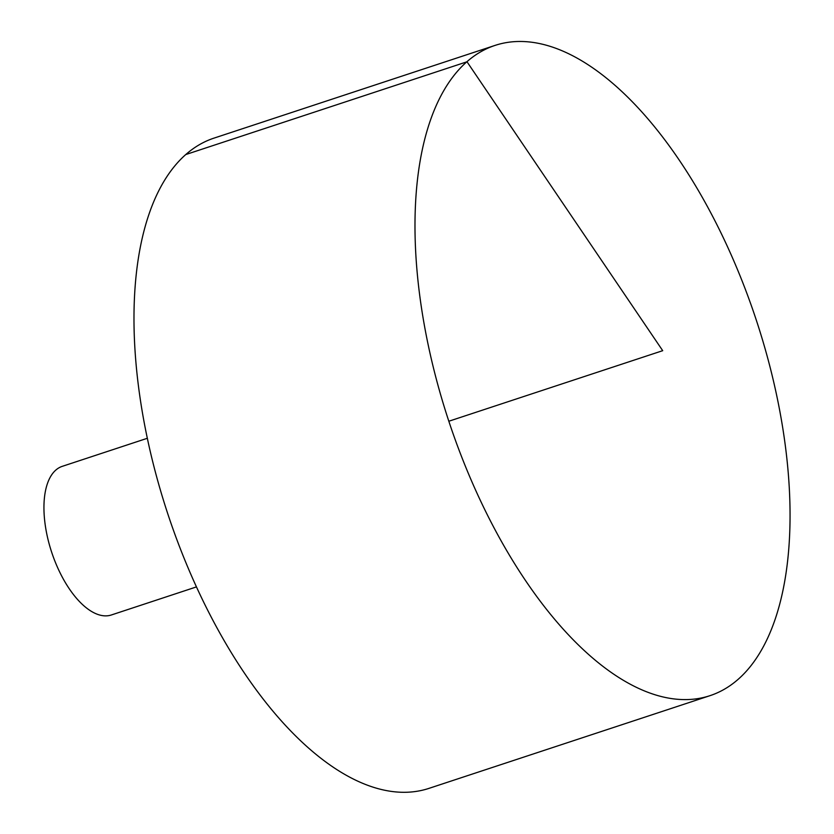 <?xml version="1.0" encoding="UTF-8"?>
<svg xmlns="http://www.w3.org/2000/svg" width="834" height="834" viewBox="0 0 834 834"><rect width="100%" height="100%" fill="white"/><g stroke="black" fill="none" stroke-linecap="round" stroke-linejoin="round"><path stroke-width="1.25" d="M473.107 484.502A342.43 161.817 -108.3 0 1 495.26 45.338A342.43 161.817 -108.3 0 1 756.209 319.839A342.43 161.817 -108.3 0 1 709.817 695.723A342.43 161.817 -108.3 0 1 473.107 484.502M709.817 695.723L428.812 788.422A342.43 161.817 -108.3 0 1 192.101 577.201A342.43 161.817 -108.3 0 1 214.255 138.037L495.26 45.338M196.449 586.907L111.318 614.992A78.271 36.988 -108.3 0 1 57.223 566.713A78.271 36.988 -108.3 0 1 62.279 466.342L147.41 438.257M448.869 421.222L662.707 350.676L467.009 61.779L186.003 154.478"/></g></svg>
